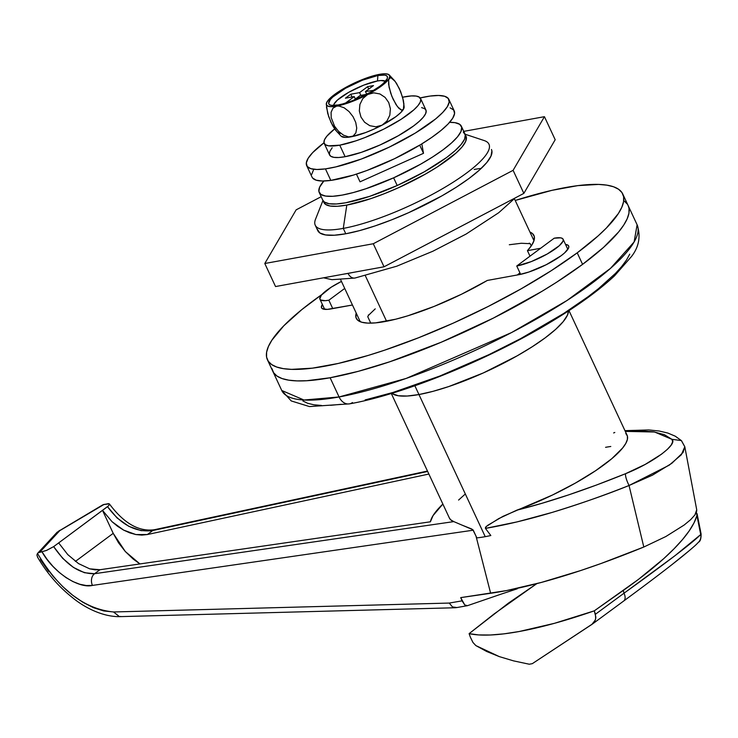 <?xml version="1.0" encoding="UTF-8"?>
<svg xmlns="http://www.w3.org/2000/svg" width="738" height="738" viewBox="0 0 738 738"><rect width="100%" height="100%" fill="white"/><g stroke="black" fill="none" stroke-linecap="round" stroke-linejoin="round"><path stroke-width="1.11" d="M427.477 471.056L154.5 529.709A8.718 5.95 77.9 0 0 152.748 530.548L427.671 471.471L152.748 530.548L147.379 534.533L135.875 534.552L123.624 530.105L112.056 521.72L102.499 510.364L53.662 546.618L58.662 542.91L67.767 554.598L78.523 563.592L89.685 568.832L99.971 569.727L430.383 521.803A118.541 27.472 155 0 1 442.865 504.054L433.049 515.604L430.383 521.803L99.971 569.727L94.612 573.703L84.455 572.725L73.394 567.402L62.712 558.352L53.662 546.618L46.199 550.539L38.108 552.817L41.965 551.738L47.075 559.339L52.905 566.323L59.298 572.485L66.051 577.623L72.951 581.59L79.796 584.256L86.364 585.548L92.462 585.418L473.243 530.198L476.019 536.139L490.641 593.287C511.277 590.243 534.58 584.791 560.548 576.931C586.489 569.109 614.237 559.136 643.804 547.024L629.044 485.503C606.977 494.469 581.295 503.464 551.987 512.467L517.098 521.895L485.42 528.39L490.835 535.53A98.025 22.721 -25 0 1 485.226 536.664A98.025 22.721 -25 0 1 476.822 537.882L476.019 536.139L476.822 537.882A98.025 22.721 -25 0 0 485.226 536.664L418.953 394.544A98.025 22.721 -25 0 0 515.17 356.961A98.025 22.721 -25 0 0 568.491 310.938A98.025 22.721 155 0 1 515.17 356.961A98.025 22.721 155 0 1 418.953 394.544L485.226 536.664A98.025 22.721 -25 0 0 490.835 535.53L485.42 528.39L486.148 526.581L498.777 518.583L516.738 510.198A98.025 22.721 -25 0 0 627.079 435.199L568.98 310.615M391.297 393.474L449.396 518.058A98.025 22.721 -25 0 0 453.796 521.609L94.612 573.703L453.796 521.609L450.65 519.764L449.377 518.011M458.593 500.06L464.728 494.515M147.379 534.533L428.87 474.045L147.379 534.533L141.807 535.105L135.875 534.552L129.75 532.864L123.624 530.105L117.665 526.36L112.056 521.72L102.499 510.364L107.508 506.655L117.102 517.975L128.753 526.305L141.115 530.659L152.748 530.548L147.379 534.533M681.359 440.577L671.884 439.304L664.394 434.673L653.628 431.85L639.615 430.817L625.298 431.379L654.541 431.998L671.884 439.304L681.359 440.577L684.809 446.776L683.102 452.422L671.838 463.298L652.484 475.161L629.044 485.503C626.451 480.189 625.28 476.259 625.529 473.713L645.187 464.423L661.543 454.165L667.373 449.359L671.146 445.143L672.687 441.721L671.884 439.304C678.259 444.045 652.982 462.809 625.529 473.713C585.824 489.811 549.561 501.969 516.738 510.198L541.886 503.325L568.518 494.921L596.599 484.986L625.529 473.713C625.28 476.259 626.451 480.189 629.044 485.503L643.804 547.024L665.824 536.544L684.135 525.05L690.639 519.681L694.919 514.94L696.718 509.783L684.809 446.776L681.488 440.678L675.279 436.195L667.77 433.031L659.209 431.02L648.711 429.94L624.957 430.66M625.778 433.446L627.392 436.066L627.392 439.405L625.787 443.427L622.604 448.04L611.756 458.722L595.64 470.687L575.391 483.086L552.485 495.014L502.947 516.36L487.689 525.336L485.512 527.329L485.42 528.39C526.314 521.452 574.192 507.154 629.044 485.503L669.2 465.189L681.331 454.774L684.799 446.776M109.261 503.823L103.228 504.654L108.56 503.639L109.51 504.091L108.477 505.862L58.662 542.91L67.767 554.598L78.523 563.592L89.685 568.832L95.017 569.837L99.971 569.727L94.612 573.703A8.718 6.716 81.7 0 0 92.462 585.418L473.243 530.198L471.656 528.971L461.684 524.976L472.809 529.672L476.019 536.139L490.641 593.287L460.706 597.623L462.071 600.852L449.239 603.066L113.532 611.968L103.763 610.953L93.532 607.715L82.997 602.356L72.638 595.197L62.582 586.452L53.201 576.461L44.686 565.345L37.509 553.435L36.9 555.105L37.85 557.522M457.791 523.307L456.481 522.735M613.656 432.938L614.8 432.459M517.273 588.795L501.268 594.081L517.273 588.795M456.739 607.54L452.477 606.922L456.776 607.531M48.597 571.443L40.415 559.561M464.783 604.948L467.412 605.695L501.268 594.081L467.412 605.695L456.195 607.669M59.123 530.594L60.009 530.382L39.972 552.024L59.999 530.391L104.206 504.349L57.213 532.172M75.405 561.406L113.209 533.343L102.499 510.364L113.209 533.343L118.541 542.808L125.294 551.507L133.172 559.044L139.925 563.933L125.294 551.507L113.209 533.343L75.405 561.406M53.662 546.618L46.789 550.308L41.965 551.738C52.961 571.922 78.431 588.915 92.462 585.418A8.718 6.716 -98.3 0 1 94.612 573.703C79.981 574.155 66.337 565.133 53.662 546.618M108.92 505.419L107.508 506.655C120.792 524.709 135.866 532.67 152.748 530.548A8.718 5.95 -102.1 0 1 154.593 529.69M643.804 547.024L601.175 563.463L580.603 570.575L541.424 582.411L506.452 590.594L460.706 597.623L464.746 604.92L462.071 600.852L449.239 603.066L452.477 606.922L449.239 603.066L113.532 611.968L119.482 616.645L455.466 607.743M120.728 616.451L119.427 616.645L113.532 611.968C84.344 609.099 59.003 589.588 37.509 553.435L36.9 555.059M60.009 530.391L102.628 504.949M694.919 514.94L696.727 511.074L696.709 509.7M610.787 446.49A98.025 22.721 -25 0 0 605.575 447.32M453.796 521.609L461.684 524.976M418.953 394.544A98.025 22.721 155 0 1 391.869 393.299L392.395 393.705L391.869 393.299A98.025 22.721 -25 0 0 418.953 394.544L407.219 396.029L398.252 395.752L392.395 393.705L398.252 395.752L407.219 396.029L418.953 394.544L432.994 391.343L418.953 394.544L414.857 385.762L418.953 394.544M568.491 310.938L567.485 315.052L563.186 321.667L555.659 329.36L545.188 337.847L532.181 346.786L517.126 355.854L483.289 372.958L448.815 386.537L432.994 391.343L448.815 386.537L483.289 372.958L517.126 355.854L532.181 346.786L545.188 337.847L555.659 329.36L563.186 321.667L567.485 315.052L568.491 310.938M356.445 174.131L360.033 181.825L356.445 174.131M419.71 145.174L423.511 153.31L419.71 145.174M592.162 624.228L623.665 601.036C649.791 581.812 669.735 566.618 683.499 555.446C697.825 543.583 696.312 544.34 698.609 542.126C700.297 541.351 701.128 538.648 701.1 534.017L700.722 534.552A8.718 8.588 43 0 1 698.646 542.089A8.718 8.588 -137 0 0 700.722 534.552C692.161 543.03 666.589 562.596 623.997 593.223A8.718 5.138 53.6 0 1 623.675 601.027A8.718 5.138 53.6 0 1 623.481 601.166A8.718 5.138 -126.4 0 0 623.665 601.036A8.718 5.138 -126.4 0 0 623.997 593.223L595.437 614.247L594.293 610.843A222.193 51.494 155 0 1 469.119 633.638L494.119 613.942L536.812 583.638L508.399 603.14L469.119 633.638L478.704 634.929L490.336 635.003L503.897 633.859L519.22 631.507L554.413 623.333L594.293 610.843L623.352 590.409L623.997 593.223L675.169 555.548L700.722 534.552L696.93 515.594C694.172 525.041 686.543 536.111 674.043 548.795C661.608 561.461 644.708 575.336 623.352 590.409L623.997 593.223L595.437 614.247L595.667 618.822L594.653 621.451L592.669 623.822L532.301 663.665L529.257 664.218L532.301 663.665L591.848 624.449L595.298 620.086L595.87 617.226L594.293 610.843L638.425 579.422L663.776 558.611L674.043 548.795L682.585 539.478L689.246 530.834L694.024 522.873L696.93 515.594L696.395 512.292L700.842 533.961M475.825 645.575L486.711 651.506L499.322 656.617L513.547 660.87L529.257 664.218L513.547 660.87L499.322 656.617L475.825 645.575L472.901 642.383L470.3 637.032L472.975 642.494L475.825 645.575M672.641 564.072L688.443 551.314M469.119 633.638L470.3 637.032L469.119 633.638M488.98 144.205A95.848 22.214 155 0 1 441.665 189.186A95.848 22.214 155 0 1 343.271 228.393L346.805 205.081L370.697 198.679L384.277 193.716L398.28 187.812L425.346 174.131L437.385 166.88L456.167 152.941L462.191 146.779L465.632 141.493L466.361 137.277L465.309 135.137A78.422 18.173 155 0 1 429.525 171.723A78.422 18.173 155 0 1 346.805 205.081L343.271 228.393A95.848 22.214 -25 0 0 450.724 183.753A95.848 22.214 -25 0 0 484.239 140.58L465.078 134.215M622.78 194.039A196.05 45.433 155 0 1 577.217 252.839L598.158 235.865L606.461 227.941L618.352 213.559L621.811 207.258L623.573 201.622L623.619 196.714L621.95 192.572L618.564 189.251L613.518 186.76L606.848 185.155L598.619 184.417L577.817 185.625L551.923 190.349L515.216 200.468A196.05 45.433 155 0 1 622.78 194.039L628.149 205.57A196.05 45.433 -25 0 0 623.721 200.616A196.05 45.433 155 0 1 628.149 205.57L637.106 224.767L634.108 241.972L610.501 268.355L566.95 300.532L511.499 332.589L406.112 378.456L339.074 396.961A13.072 9.52 79.7 0 0 349.286 403.889A13.072 9.52 -100.3 0 1 339.074 396.961A196.05 45.433 -25 0 0 540.336 316.777A196.05 45.433 -25 0 0 637.106 224.767C640.898 236.197 639.043 246.75 631.562 256.437L614.579 275.772C600.308 289.148 581.332 303.161 557.642 317.829C494.866 357.007 405.549 394.064 349.443 403.87L309.471 406.573L291.233 400.937L281.75 390.476A196.05 45.433 -25 0 0 339.074 396.961L330.117 377.755L339.074 396.961L303.991 400.014L281.75 390.476L272.792 371.269A196.05 45.433 -25 0 0 395.005 359.996A196.05 45.433 -25 0 0 582.586 264.361L556.572 282.248L541.96 291.326L493.454 318.05L441.25 342.22L389.839 361.749L358.207 371.352L343.65 374.969L330.117 377.755L306.657 380.734L296.953 380.9L288.724 380.162L282.054 378.548L276.999 376.066L273.623 372.745L271.953 368.603L273.623 372.745L276.999 376.066L282.054 378.548L288.724 380.162L296.953 380.9L306.657 380.734L330.117 377.755A196.05 45.433 155 0 1 272.792 371.269L267.414 359.747A196.05 45.433 155 0 1 312.986 300.956A196.05 45.433 155 0 1 321.934 294.499L301.824 309.6L283.733 325.855L271.852 340.227L268.383 346.537L266.621 352.174L266.575 357.081L268.254 361.223L271.63 364.544L276.676 367.026L283.346 368.64L291.575 369.369L312.377 368.161L338.272 363.447L368.28 355.402L384.47 350.227L418.428 337.81L453.418 323.059L488.086 306.528L521.102 288.853L551.194 270.726L577.217 252.839L582.586 264.361A196.05 45.433 -25 0 0 628.149 205.57A196.05 45.433 155 0 1 531.378 297.571A196.05 45.433 155 0 1 330.117 377.755L358.207 371.352L389.839 361.749L406.61 355.864L441.25 342.22L493.454 318.05L541.96 291.326L556.572 282.248L582.586 264.361L577.217 252.839A196.05 45.433 155 0 1 389.627 348.474A196.05 45.433 155 0 1 267.414 359.747M517.273 274.988A95.848 22.214 -25 0 0 519.958 272.885L517.273 274.988M322.958 200.487L315.513 219.26A95.848 22.214 -25 0 0 343.271 228.393L345.781 233.771L343.271 228.393A95.848 22.214 155 0 1 315.246 225.219L317.792 230.68M365.384 275.809L386.574 321.251L365.384 275.809M623.942 200.773L627.318 204.094L623.942 200.773M628.13 205.524L628.997 208.236L628.951 213.144L627.189 218.78L623.721 225.09L618.592 232L603.527 247.396L582.586 264.361L603.527 247.396L618.592 232L623.721 225.09L627.189 218.78L628.951 213.144L628.997 208.236L628.13 205.524M531.268 245.902L530.235 243.688L521.268 243.263L509.312 244.739M375.227 308.862L368.363 315.458M365.098 399.931L393.105 392.422L439.913 376.002L488.86 354.683L520.594 338.65L563.823 313.392L588.112 296.694L598.527 288.623L615.409 273.457L621.71 266.492L626.497 260.034L629.735 254.149M302.894 400.955L307.608 403.271L313.834 404.775L321.51 405.457M330.578 405.31L340.928 404.332M346.805 205.081L337.423 206.28L330.246 206.05L325.559 204.408L323.512 201.262A78.422 18.173 155 0 0 346.805 205.081M368.299 314.997A13.072 3.026 155 0 1 367.736 316.676L370.762 323.152M530.235 243.688A13.072 3.026 155 0 1 529.266 243.106M516.748 266.003L520.631 274.351L516.748 266.003L554.183 238.208A30.498 7.066 155 0 1 563.103 239.213A30.498 7.066 155 0 1 548.048 253.531A30.498 7.066 155 0 1 516.748 266.003L554.183 238.208L560.631 237.83L562.448 238.466L563.232 239.629L562.956 241.271L559.275 245.726L547.292 253.964L531.314 261.584L516.748 266.003M328.844 300.218A30.498 7.066 155 0 1 319.932 299.213A30.498 7.066 155 0 1 341.454 281.427L331.067 287.285L321.417 295.099L319.794 298.798L320.587 299.96L325.2 300.689L328.844 300.218L344.72 288.438L328.844 300.218L332.746 308.595L328.844 300.218M352.469 402.533A13.072 9.52 -100.3 0 1 349.286 403.889M565.539 244.435A32.675 7.574 155 0 1 568.657 245.975A32.675 7.574 155 0 1 561.065 255.772L564.561 252.949L568.5 248.18L568.804 246.418L567.956 245.182L565.539 244.435M487.32 280.44L518.989 274.674L528.943 272.008L546.212 264.721L561.065 255.772A32.675 7.574 155 0 1 518.989 274.674L487.32 280.44A98.025 22.721 155 0 1 356.26 318.327A98.025 22.721 155 0 1 356.223 313.087L355.919 317.358L357.829 320.31L361.795 322.248L367.736 323.115L375.513 322.884L395.762 319.194L407.763 315.827L434.101 306.427L461.481 294.25L487.32 280.44M540.65 248.263L527.439 250.662L531.784 245.136L534.081 240.357L534.284 236.437L532.375 233.476L529.949 232.073A98.025 22.721 155 0 1 533.943 235.468A98.025 22.721 155 0 1 527.439 250.662L530.004 256.16L527.439 250.662L540.65 248.263M322.358 304.434L321.399 307.368L322.238 308.613L327.183 309.397L352.45 305.006L331.094 308.899A32.675 7.574 155 0 1 321.537 307.82A32.675 7.574 155 0 1 322.358 304.434M491.443 149.5L491.895 150.893L491.01 156.041L486.812 162.508L479.451 170.035L469.211 178.328L456.49 187.074L441.776 195.939L408.686 212.655L391.583 219.869L374.978 225.939L359.517 230.634L345.781 233.771A95.848 22.214 155 0 1 317.755 230.597M513.104 170.33L373.28 243.743L384.028 266.787L523.851 193.384L513.104 170.33L523.851 193.384L555.188 139.731L544.441 116.678L555.188 139.731L523.851 193.384L384.028 266.787L373.28 243.743L264.794 263.503L275.542 286.547L384.028 266.787L275.542 286.547L264.794 263.503L296.141 209.85L321.178 196.705L296.141 209.85L264.794 263.503L373.28 243.743L513.104 170.33L544.441 116.678L513.104 170.33M463.768 131.373L544.441 116.678L463.768 131.373M491.526 149.666L491.49 149.583A95.848 22.214 155 0 1 444.175 194.564A95.848 22.214 155 0 1 345.781 233.771L334.314 235.219L325.541 234.942L319.812 232.94L317.34 229.297M481.222 168.402A95.848 22.214 -25 0 0 474.202 169.463M393.622 177.83A78.422 18.173 155 0 1 319.222 192.507A78.422 18.173 155 0 1 323.844 180.994L319.609 187.221L318.881 191.437L320.901 194.426L325.596 196.059L332.764 196.29L342.155 195.1L353.382 192.535L366.039 188.697L393.622 177.83L397.201 185.506L393.622 177.83L420.697 164.15L432.726 156.899L443.141 149.74L451.518 142.951L457.542 136.798L460.973 131.502L461.702 127.287L459.682 124.307L454.995 122.665L449.58 122.36A78.422 18.173 155 0 1 461.361 126.226A78.422 18.173 155 0 1 393.622 177.83M319.222 192.507L322.801 200.183A78.422 18.173 -25 0 0 397.201 185.506L369.618 196.373L345.735 202.784L336.353 203.974L329.176 203.743L324.489 202.101L322.774 200.118M463.261 131.982L465.281 134.971L464.562 139.187L461.121 144.482L455.097 150.635L446.721 157.425L424.276 171.825L397.201 185.506A78.422 18.173 -25 0 0 464.949 133.901L461.361 126.226M360.033 181.825L423.511 153.31L421.813 143.892L423.511 153.31L360.033 181.825M419.562 98.071L430.07 96.069L438.566 95.47L444.728 96.291L448.317 98.505L449.193 102.028L447.329 106.715L442.782 112.397L435.743 118.846L415.328 133.052L389.194 147.166L361.316 159.048L335.947 166.88L325.44 168.882L330.809 180.404A78.422 18.173 -25 0 0 412.846 149.168A78.422 18.173 -25 0 0 454.202 110.857L448.824 99.335A78.422 18.173 155 0 1 407.468 137.646A78.422 18.173 155 0 1 325.44 168.882L316.934 169.482L310.781 168.661L307.192 166.447L306.316 162.923L308.18 158.236L312.728 152.563L324 142.785A78.422 18.173 155 0 0 306.685 165.616L312.054 177.138A78.422 18.173 -25 0 0 330.809 180.404L322.312 181.004L316.15 180.183L312.561 177.969M420.199 97.923A78.422 18.173 155 0 1 430.07 96.069A78.422 18.173 155 0 1 448.824 99.335M311.685 174.445L313.558 169.758M450.106 107.822L453.695 110.027L454.571 113.551L452.698 118.237L448.16 123.919L441.112 130.368L431.841 137.342L420.697 144.574L394.562 158.688L366.694 170.57L353.437 175.081L330.809 180.404L325.44 168.882A78.422 18.173 155 0 1 306.685 165.616M354.849 278.051A8.718 6.347 -100.3 0 1 348.078 273.429L342.893 274.278L348.078 273.429A8.718 6.347 79.7 0 0 354.849 278.051M491.905 210.145L403.299 256.667L491.905 210.145M353.594 272.331L348.078 273.429L353.594 272.331M333.659 105.829L333.927 104.279L337.395 100.082L348.696 92.315L363.751 85.128L377.496 80.968L377.884 75.507A32.306 7.491 155 0 1 387.385 78.154A32.306 7.491 155 0 1 368.76 93.209A32.306 7.491 155 0 1 338.225 104.944A32.306 7.491 155 0 1 329.951 104.934A32.306 7.491 155 0 1 342.229 90.202A32.306 7.491 155 0 1 377.884 75.507L377.496 80.968A28.754 6.66 -25 0 0 349.305 91.973A28.754 6.66 -25 0 0 333.631 105.469M327.792 101.115L327.017 101.872A34.852 8.081 155 0 1 348.41 85.986L351.389 84.833L348.41 85.986A34.852 8.081 155 0 1 379.452 74.344A34.852 8.081 155 0 1 389.129 74.833A34.852 8.081 155 0 1 389.092 78.579A34.852 8.081 155 0 1 367.699 94.464L373.797 92.84L379.941 93.966L385.125 97.416L388.741 102.564L390.393 108.744L389.821 115.202L386.933 121.032L382.026 125.192A34.852 8.081 -25 0 0 403.418 109.307L401.592 110.147L398.954 108.394L395.992 104.538L391.85 96.281L389.055 87.158L388.612 79.981L389.092 78.579L390.928 77.739L395.153 81.365L389.147 74.842M341.307 136.346A34.852 8.081 -25 0 0 350.984 136.834A34.852 8.081 -25 0 0 382.026 125.192L375.91 126.807L369.775 125.691L364.59 122.24L360.965 117.065L359.323 110.885L359.904 104.436L362.782 98.615L367.699 94.464A34.852 8.081 155 0 1 336.657 106.106L339 106.032L344.12 107.766L349.037 111.558L353.059 116.687L355.734 122.434L356.74 128.108L355.845 132.941L353.022 136.115L348.631 136.908L343.521 135.174L338.604 131.382L334.572 126.244L331.178 117.591L331.104 112.25L332.976 108.154L336.657 106.106A34.852 8.081 155 0 1 326.279 104.196A34.852 8.081 155 0 1 327.017 101.872L326.528 103.283M381.795 74.27L377.404 75.064M348.401 85.995L364.84 78.606L379.452 74.344L384.802 73.772L388.326 74.335L389.793 75.968L389.092 78.579L386.278 81.983L381.537 85.949L367.699 94.464L351.27 101.844L343.465 104.464L331.307 106.678L327.783 106.115L326.316 104.482L327.017 101.872L329.831 98.468L334.563 94.501L345.735 87.794M395.024 81.198L399.387 88.661L402.736 97.767L404.064 105.931L403.418 109.307L401.592 110.147L397.487 106.687L393.133 99.243L390.716 93.2L388.603 84.4L388.612 79.981L389.876 77.822L390.928 77.739L393.557 79.501L396.518 83.357L400.669 91.632L403.455 100.746L404.147 107.019M341.233 136.29L345.633 137.397L350.984 136.834L365.596 132.572L373.862 129.159L382.026 125.192L395.872 116.678L400.605 112.711L403.418 109.307A34.852 8.081 -25 0 0 404.147 106.982M326.279 104.159L327.709 113.458L331.085 122.6L336.897 131.705L339.517 133.44L340.559 133.357M341.288 136.336L335.43 130.008L332.487 125.377L328.659 116.539L326.464 107.075M403.907 103.495L403.418 109.307L404.12 106.696M385.421 81.318A28.754 6.66 -25 0 0 377.496 80.968L380.937 80.525L385.282 81.208M373.474 85.59L367.607 86.66L359.581 92.619L350.771 94.224L345.421 98.191L354.231 96.586L346.205 102.545L348.714 102.084L346.205 102.545L354.231 96.586L355.375 99.03L354.231 96.586L345.421 98.191L350.771 94.224L352.063 96.982L350.771 94.224L359.581 92.619L360.873 95.377L359.581 92.619L367.607 86.66L368.742 89.104L367.607 86.66L373.474 85.59L365.458 91.549L373.474 85.59M353.77 100.22L360.107 95.516L366.666 94.326L360.107 95.516L353.77 100.22M373.714 90.35L365.458 91.549L373.714 90.35M377.884 75.507L362.45 80.184L345.532 88.256L332.829 96.982L330.347 99.519L328.641 103.44L329.471 104.667L331.399 105.34L338.225 104.944L342.847 103.892L353.659 100.267L370.577 92.195L379.821 86.263L383.271 83.468L387.173 78.754L387.468 77.01L386.638 75.783L384.701 75.11L377.884 75.507M336.657 106.106L339 106.032L344.12 107.766L349.037 111.558L353.059 116.687L355.734 122.434L356.74 128.108L355.845 132.941L353.022 136.115L348.631 136.908L343.521 135.174L338.604 131.382L334.572 126.244L331.178 117.591L331.104 112.25L332.976 108.154L336.657 106.106M367.699 94.464L373.797 92.84L379.941 93.966L385.125 97.416L388.741 102.564L390.393 108.744L389.821 115.202L386.933 121.032L382.026 125.192L375.91 126.807L369.775 125.691L364.59 122.24L360.965 117.065L359.323 110.885L359.904 104.436L362.782 98.615L367.699 94.464M366.731 94.289L365.458 91.549L366.731 94.289M420.549 98.486A53.154 12.315 155 0 0 405.005 96.733A53.154 12.315 155 0 0 402.588 97.213L411.37 95.922L416.232 96.078L419.415 97.195L420.78 99.215L420.291 102.075L417.957 105.654L413.88 109.833L401.149 119.279L384.037 128.984L365.153 137.471L355.947 140.838L339.748 145.174L345.126 156.696A53.154 12.315 -25 0 0 399.692 134.962A53.154 12.315 -25 0 0 425.927 110.017L420.549 98.486A53.154 12.315 155 0 1 394.313 123.431A53.154 12.315 155 0 1 339.748 145.174L328.53 145.829L325.347 144.713L323.982 142.692L324.471 139.833L326.805 136.244L334.646 128.929A53.154 12.315 155 0 0 324.213 143.412L329.582 154.943A53.154 12.315 -25 0 0 345.126 156.696L338.76 157.508L333.899 157.351L330.725 156.235L329.351 154.214L329.849 151.355L332.174 147.775M421.61 107.6L424.784 108.717L426.149 110.737L425.66 113.597L423.335 117.176L419.249 121.355L413.575 125.949L398.363 135.718L380.005 144.989L361.316 152.36L345.126 156.696L339.748 145.174A53.154 12.315 155 0 1 324.213 143.412M154.5 529.709C138.938 531.941 123.929 523.38 109.464 504.008M119.427 616.645C102.056 616.774 83.911 607.125 72.49 597.632C58.523 586.627 46.817 573.029 37.361 556.821M37.749 553.159L57.167 532.172M701.1 534.017L697.059 513.648M533.98 240.708L514.432 198.79M360.245 321.722L340.698 279.803M563.112 239.241L567.836 249.361M319.941 299.241L324.655 309.36M515.262 197.885L498.722 212.719L466.084 234.075L432.8 251.261L396.693 266.224L354.987 278.032L332.026 279.684L323.539 277.802"/></g></svg>
